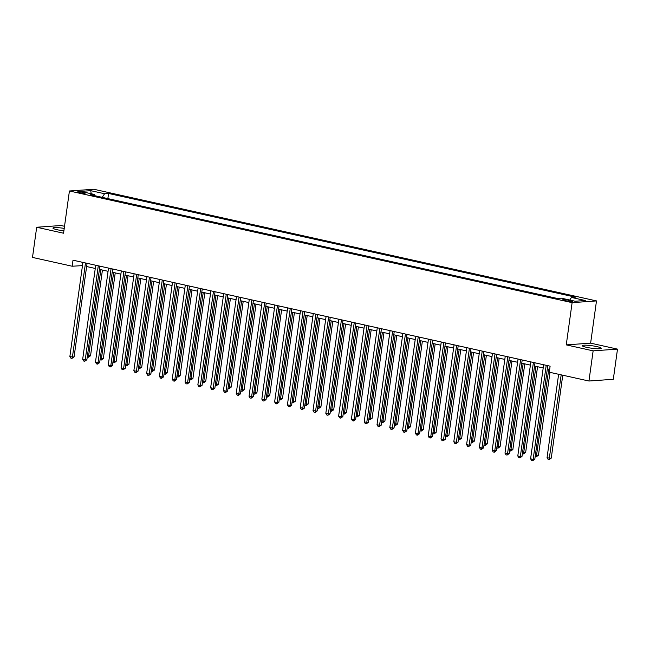 <?xml version="1.0" encoding="UTF-8"?>
<svg xmlns="http://www.w3.org/2000/svg" width="650" height="650" viewBox="0 0 650 650"><rect width="100%" height="100%" fill="white"/><g stroke="black" fill="none" stroke-linecap="round" stroke-linejoin="round"><path stroke-width="0.97" d="M64.228 228.402A9.588 1.251 7.9 0 0 52.942 228.077A9.588 1.251 7.9 0 0 57.297 229.759A9.588 1.251 7.9 0 0 63.887 230.847M586.617 347.336A9.588 1.251 7.9 0 0 596.221 348.701A9.588 1.251 7.9 0 0 601.242 348.294A9.588 1.251 7.9 0 0 596.887 346.613A9.588 1.251 7.9 0 0 587.275 345.248A9.588 1.251 7.9 0 0 582.254 345.654A9.588 1.251 7.9 0 0 586.617 347.336M79.259 192.684A3.933 0.512 7.9 0 0 83.2 193.245A3.933 0.512 7.9 0 0 85.264 193.074A3.933 0.512 7.9 0 0 83.476 192.392A3.933 0.512 7.9 0 0 79.528 191.831A3.933 0.512 7.9 0 0 77.472 191.994A3.933 0.512 7.9 0 0 79.259 192.684M64.521 226.289L61.051 225.518L36.684 227.248L32.5 257.416L72.174 266.232L82.477 265.623M596.489 300.918L93.787 189.256L69.42 190.986L572.114 302.648L596.489 300.918L590.622 343.151L566.256 344.882L593.133 350.854L617.5 349.123L590.622 343.151M617.5 349.123L613.316 379.291L588.949 381.022L593.133 350.854M588.949 381.022L549.274 372.206L550.111 366.178L73.011 260.195L72.174 266.232M570.846 300.666L568.596 300.17A3.811 0.496 7.9 0 0 564.777 299.626A3.811 0.496 7.9 0 0 562.778 299.788A3.811 0.496 7.9 0 0 564.517 300.454L566.767 300.958A3.811 0.496 7.9 0 0 570.586 301.502A3.811 0.496 7.9 0 0 572.577 301.34A3.811 0.496 7.9 0 0 570.846 300.666L570.733 301.511M569.749 300.04L571.456 297.448L575.437 297.164L108.574 193.456L107.859 198.607M571.456 297.448L585.276 300.511L575.136 301.234L561.316 298.163L557.326 298.447L90.464 194.74L94.453 194.464L80.632 191.393L90.772 190.669L104.593 193.741L108.574 193.456M36.684 227.248L63.562 233.22L69.42 190.986M566.256 344.882L572.114 302.648M86.621 266.541L95.274 268.466M99.418 269.384L108.071 271.31M112.214 272.228L120.876 274.154M125.011 275.072L133.673 276.989M137.808 277.916L146.469 279.833M150.605 280.759L159.266 282.677M163.41 283.595L172.063 285.521M176.207 286.439L184.86 288.364M189.004 289.283L197.657 291.208M201.801 292.126L210.454 294.052M214.597 294.97L223.251 296.896M227.394 297.814L236.047 299.731M240.191 300.658L248.852 302.575M252.988 303.501L261.649 305.419M265.785 306.337L274.446 308.262M278.582 309.181L287.243 311.106M291.387 312.024L300.04 313.95M304.184 314.868L312.837 316.794M316.981 317.712L325.634 319.637M329.777 320.556L338.431 322.481M342.574 323.399L351.227 325.317M355.371 326.243L364.033 328.161M368.168 329.079L376.829 331.004M380.965 331.923L389.626 333.848M393.762 334.766L402.423 336.692M406.567 337.61L415.22 339.536M419.364 340.454L428.017 342.379M432.161 343.298L440.814 345.223M444.957 346.141L453.611 348.059M457.754 348.985L466.407 350.902M470.551 351.829L479.212 353.746M483.348 354.664L492.009 356.59M496.145 357.508L504.806 359.434M508.942 360.352L517.603 362.277M521.747 363.196L530.4 365.121M534.544 366.039L543.197 367.965M547.341 368.883L549.664 369.395M82.501 262.299L82.054 265.525M113.726 199.907L120.664 201.451M126.531 202.751L133.461 204.295M139.327 205.595L146.258 207.139M152.124 208.439L159.055 209.974M164.921 211.283L171.852 212.818M177.718 214.126L184.649 215.662M190.515 216.97L197.446 218.506M203.312 219.806L210.243 221.349M216.109 222.649L223.039 224.193M228.906 225.493L235.844 227.037M241.703 228.337L248.641 229.881M254.507 231.181L261.438 232.724M267.304 234.024L274.235 235.56M280.101 236.868L287.032 238.404M292.898 239.712L299.829 241.248M305.695 242.556L312.626 244.091M318.492 245.391L325.423 246.935M331.289 248.235L338.219 249.779M344.086 251.079L351.024 252.623M356.882 253.922L363.821 255.466M369.688 256.766L376.618 258.302M382.484 259.61L389.415 261.146M395.281 262.454L402.212 263.989M408.078 265.298L415.009 266.833M420.875 268.133L427.806 269.677M433.672 270.977L440.602 272.521M446.469 273.821L453.399 275.364M459.266 276.664L466.204 278.208M472.062 279.508L479.001 281.044M484.868 282.352L491.798 283.887M497.664 285.196L504.595 286.731M510.461 288.039L517.392 289.575M523.258 290.875L530.189 292.419M536.055 293.719L542.986 295.262M548.852 296.562L555.783 298.106M104.593 193.741L102.212 197.348M94.998 195.748L94.453 194.464M90.772 190.669L91.179 193.732M546.203 365.308L533.154 459.379L530.595 458.811L543.644 364.739M547.788 365.658L534.796 459.266L533.154 459.379L532.659 460.744L531.635 460.517L530.595 458.811M534.796 459.266L532.659 460.744M558.626 374.286L547.056 457.641L549.616 458.209L551.265 458.096L562.762 375.204M551.265 458.096L549.12 459.574L561.186 374.855M549.12 459.574L548.096 459.347L547.056 457.641M533.406 362.464L520.349 456.536L517.79 455.967L530.847 361.896M534.991 362.814L521.999 456.422L520.349 456.536L519.862 457.901L518.838 457.673L517.79 455.967M521.999 456.422L519.862 457.901M520.609 359.621L507.552 453.7L504.993 453.131L518.05 359.052M522.194 359.97L509.202 453.578L507.552 453.7L507.065 455.057L506.041 454.829L504.993 453.131M509.202 453.578L507.065 455.057M507.812 356.777L494.756 450.856L492.196 450.288L505.253 356.208M509.397 357.126L496.405 450.734L494.756 450.856L494.268 452.213L493.244 451.986L492.196 450.288M496.405 450.734L494.268 452.213M535.381 455.049L538.46 455.252L549.965 372.361M538.46 455.252L536.323 456.731L548.771 369.2M536.323 456.731L535.202 456.341M522.584 452.205L525.663 452.408L537.558 366.706M525.663 452.408L523.526 453.887L535.974 366.356M523.526 453.887L522.405 453.497M509.787 449.369L512.866 449.564L524.761 363.87M512.866 449.564L510.729 451.051L523.177 363.512M510.729 451.051L509.608 450.661M495.016 353.933L481.959 448.012L479.399 447.444L492.456 353.364M496.592 354.283L483.608 447.891L481.959 448.012L481.471 449.378L480.448 449.15L479.399 447.444M483.608 447.891L481.471 449.378M496.99 446.526L500.069 446.729L511.964 361.026M500.069 446.729L497.933 448.207L510.38 360.669M497.933 448.207L496.811 447.817M482.219 351.089L469.162 445.169L466.602 444.6L479.659 350.521M483.795 351.447L470.811 445.055L469.162 445.169L468.666 446.534L467.642 446.306L466.602 444.6M470.811 445.055L468.666 446.534M469.422 348.246L456.365 442.325L453.806 441.756L466.863 347.677M470.998 348.603L458.014 442.211L456.365 442.325L455.869 443.69L454.846 443.462L453.806 441.756M458.014 442.211L455.869 443.69M456.617 345.41L443.568 439.481L441.009 438.913L454.058 344.841M458.201 345.759L445.209 439.368L443.568 439.481L443.073 440.846L442.049 440.619L441.009 438.913M445.209 439.368L443.073 440.846M443.82 342.566L430.771 436.637L428.212 436.069L441.261 341.998M445.404 342.916L432.413 436.524L430.771 436.637L430.276 438.003L429.252 437.775L428.212 436.069M432.413 436.524L430.276 438.003M431.023 339.723L417.974 433.794L415.415 433.225L428.464 339.154M432.608 340.072L419.616 433.68L417.974 433.794L417.479 435.159L416.455 434.931L415.415 433.225M419.616 433.68L417.479 435.159M484.193 443.682L487.273 443.885L499.168 358.183M487.273 443.885L485.136 445.364L497.583 357.833M485.136 445.364L484.014 444.974M471.396 440.838L474.476 441.041L486.371 355.339M474.476 441.041L472.339 442.52L484.786 354.989M472.339 442.52L471.218 442.13M458.591 437.994L461.679 438.198L473.566 352.495M461.679 438.198L459.542 439.676L471.989 352.146M459.542 439.676L458.413 439.286M445.794 435.151L448.882 435.354L460.769 349.651M448.882 435.354L446.745 436.832L459.192 349.302M446.745 436.832L445.616 436.442M432.997 432.307L436.085 432.51L447.972 346.808M436.085 432.51L433.94 433.989L446.396 346.458M433.94 433.989L432.819 433.599M418.226 336.879L405.169 430.958L402.61 430.389L415.667 336.31M419.811 337.228L406.819 430.836L405.169 430.958L404.682 432.315L403.658 432.087L402.61 430.389M406.819 430.836L404.682 432.315M420.201 429.463L423.28 429.666L435.175 343.964M423.28 429.666L421.143 431.145L433.591 343.614M421.143 431.145L420.022 430.755M405.429 334.035L392.373 428.114L389.813 427.546L402.87 333.466M407.014 334.384L394.022 427.993L392.373 428.114L391.885 429.471L390.861 429.244L389.813 427.546M394.022 427.993L391.885 429.471M407.404 426.628L410.483 426.823L422.378 341.12M410.483 426.823L408.346 428.309L420.794 340.771M408.346 428.309L407.225 427.919M392.632 331.191L379.576 425.271L377.016 424.702L390.073 330.623M394.217 331.541L381.225 425.149L379.576 425.271L379.088 426.636L378.064 426.408L377.016 424.702M381.225 425.149L379.088 426.636M394.607 423.784L397.686 423.979L409.581 338.284M397.686 423.979L395.549 425.466L407.997 337.927M395.549 425.466L394.428 425.076M379.836 328.348L366.779 422.427L364.219 421.858L377.276 327.779M381.412 328.705L368.428 422.305L366.779 422.427L366.291 423.792L365.267 423.564L364.219 421.858M368.428 422.305L366.291 423.792M381.81 420.94L384.889 421.143L396.784 335.441M384.889 421.143L382.752 422.622L395.2 335.091M382.752 422.622L381.631 422.232M367.039 325.504L353.982 419.583L351.423 419.014L364.479 324.935M368.615 325.861L355.631 419.469L353.982 419.583L353.494 420.948L352.463 420.721L351.423 419.014M355.631 419.469L353.494 420.948M369.013 418.096L372.092 418.299L383.988 332.597M372.092 418.299L369.956 419.778L382.403 332.248M369.956 419.778L368.834 419.388M354.242 322.668L341.185 416.739L338.626 416.171L351.683 322.099M355.818 323.017L342.834 416.626L341.185 416.739L340.689 418.104L339.666 417.877L338.626 416.171M342.834 416.626L340.689 418.104M356.216 415.252L359.296 415.456L371.191 329.753M359.296 415.456L357.159 416.934L369.606 329.404M357.159 416.934L356.037 416.544M341.437 319.824L328.388 413.896L325.829 413.327L338.877 319.256M343.021 320.174L330.029 413.782L328.388 413.896L327.892 415.261L326.869 415.033L325.829 413.327M330.029 413.782L327.892 415.261M328.64 316.981L315.591 411.052L313.032 410.483L326.081 316.412M330.224 317.33L317.233 410.938L315.591 411.052L315.096 412.417L314.072 412.189L313.032 410.483M317.233 410.938L315.096 412.417M315.843 314.137L302.794 408.208L300.235 407.639L313.284 313.568M317.428 314.486L304.436 408.094L302.794 408.208L302.299 409.573L301.275 409.346L300.235 407.639M304.436 408.094L302.299 409.573M303.046 311.293L289.989 405.373L287.43 404.804L300.487 310.724M304.631 311.642L291.639 405.251L289.989 405.373L289.502 406.729L288.478 406.502L287.43 404.804M291.639 405.251L289.502 406.729M290.249 308.449L277.192 402.529L274.633 401.96L287.69 307.881M291.834 308.799L278.842 402.407L277.192 402.529L276.705 403.886L275.681 403.658L274.633 401.96M278.842 402.407L276.705 403.886M277.452 305.606L264.396 399.685L261.836 399.116L274.893 305.037M279.037 305.963L266.045 399.563L264.396 399.685L263.908 401.05L262.884 400.822L261.836 399.116M266.045 399.563L263.908 401.05M264.656 302.762L251.599 396.841L249.039 396.273L262.096 302.193M266.232 303.119L253.248 396.727L251.599 396.841L251.111 398.206L250.088 397.979L249.039 396.273M253.248 396.727L251.111 398.206M251.859 299.926L238.802 393.998L236.243 393.429L249.299 299.358M253.435 300.276L240.451 393.884L238.802 393.998L238.314 395.363L237.291 395.135L236.243 393.429M240.451 393.884L238.314 395.363M239.062 297.082L226.005 391.154L223.446 390.585L236.502 296.514M240.638 297.432L227.654 391.04L226.005 391.154L225.509 392.519L224.486 392.291L223.446 390.585M227.654 391.04L225.509 392.519M226.257 294.239L213.208 388.31L210.649 387.741L223.697 293.67M227.841 294.588L214.849 388.196L213.208 388.31L212.713 389.675L211.689 389.447L210.649 387.741M214.849 388.196L212.713 389.675M213.46 291.395L200.411 385.466L197.852 384.898L210.901 290.826M215.044 291.744L202.053 385.352L200.411 385.466L199.916 386.831L198.892 386.604L197.852 384.898M202.053 385.352L199.916 386.831M200.663 288.551L187.614 382.631L185.055 382.062L198.104 287.983M202.248 288.901L189.256 382.509L187.614 382.631L187.119 383.988L186.095 383.76L185.055 382.062M189.256 382.509L187.119 383.988M187.866 285.707L174.809 379.787L172.25 379.218L185.307 285.139M189.451 286.057L176.459 379.665L174.809 379.787L174.322 381.144L173.298 380.916L172.25 379.218M176.459 379.665L174.322 381.144M175.069 282.864L162.013 376.943L159.453 376.374L172.51 282.295M176.654 283.213L163.662 376.821L162.013 376.943L161.525 378.308L160.501 378.081L159.453 376.374M163.662 376.821L161.525 378.308M162.273 280.02L149.216 374.099L146.656 373.531L159.713 279.451M163.857 280.377L150.865 373.986L149.216 374.099L148.728 375.464L147.704 375.237L146.656 373.531M150.865 373.986L148.728 375.464M149.476 277.176L136.419 371.256L133.859 370.687L146.916 276.608M151.052 277.534L138.068 371.142L136.419 371.256L135.931 372.621L134.907 372.393L133.859 370.687M138.068 371.142L135.931 372.621M136.679 274.341L123.622 368.412L121.062 367.843L134.119 273.772M138.255 274.69L125.271 368.298L123.622 368.412L123.134 369.777L122.111 369.549L121.062 367.843M125.271 368.298L123.134 369.777M123.882 271.497L110.825 365.568L108.266 364.999L121.322 270.928M125.458 271.846L112.474 365.454L110.825 365.568L110.329 366.933L109.306 366.706L108.266 364.999M112.474 365.454L110.329 366.933M343.419 412.409L346.499 412.612L358.386 326.909M346.499 412.612L344.362 414.091L356.809 326.56M344.362 414.091L343.233 413.701M330.614 409.565L333.702 409.768L345.589 324.066M333.702 409.768L331.565 411.247L344.012 323.716M331.565 411.247L330.436 410.857M317.817 406.721L320.905 406.924L332.792 321.222M320.905 406.924L318.76 408.403L331.216 320.873M318.76 408.403L317.639 408.013M305.021 403.877L308.108 404.081L319.995 318.378M308.108 404.081L305.963 405.559L318.419 318.029M305.963 405.559L304.842 405.178M292.224 401.042L295.303 401.237L307.198 315.543M295.303 401.237L293.166 402.724L305.614 315.185M293.166 402.724L292.045 402.334M279.427 398.198L282.506 398.401L294.401 312.699M282.506 398.401L280.369 399.88L292.817 312.341M280.369 399.88L279.248 399.49M266.63 395.354L269.709 395.558L281.604 309.855M269.709 395.558L267.572 397.036L280.02 309.506M267.572 397.036L266.451 396.646M253.833 392.511L256.912 392.714L268.808 307.011M256.912 392.714L254.776 394.192L267.223 306.662M254.776 394.192L253.654 393.803M241.036 389.667L244.116 389.87L256.011 304.168M244.116 389.87L241.979 391.349L254.426 303.818M241.979 391.349L240.857 390.959M228.239 386.823L231.319 387.026L243.214 301.324M231.319 387.026L229.182 388.505L241.629 300.974M229.182 388.505L228.053 388.115M215.434 383.979L218.522 384.183L230.409 298.48M218.522 384.183L216.385 385.661L228.832 298.131M216.385 385.661L215.256 385.271M202.638 381.136L205.725 381.339L217.612 295.636M205.725 381.339L203.58 382.817L216.036 295.287M203.58 382.817L202.459 382.428M189.841 378.3L192.928 378.495L204.815 292.801M192.928 378.495L190.783 379.982L203.239 292.443M190.783 379.982L189.662 379.592M177.044 375.456L180.123 375.659L192.018 289.957M180.123 375.659L177.986 377.138L190.434 289.599M177.986 377.138L176.865 376.748M164.247 372.613L167.326 372.816L179.221 287.113M167.326 372.816L165.189 374.294L177.637 286.764M165.189 374.294L164.068 373.904M151.45 369.769L154.529 369.972L166.424 284.269M154.529 369.972L152.393 371.451L164.84 283.92M152.393 371.451L151.271 371.061M138.653 366.925L141.732 367.128L153.627 281.426M141.732 367.128L139.596 368.607L152.043 281.076M139.596 368.607L138.474 368.217M125.856 364.081L128.936 364.284L140.831 278.582M128.936 364.284L126.799 365.763L139.246 278.233M126.799 365.763L125.678 365.373M111.077 268.653L98.028 362.724L95.469 362.156L108.517 268.084M112.661 269.002L99.669 362.611L98.028 362.724L97.532 364.089L96.509 363.862L95.469 362.156M99.669 362.611L97.532 364.089M113.059 361.238L116.139 361.441L128.034 275.738M116.139 361.441L114.002 362.919L126.449 275.389M114.002 362.919L112.872 362.529M98.28 265.809L85.231 359.889L82.672 359.32L95.721 265.241M99.864 266.159L86.873 359.767L85.231 359.889L84.736 361.246L83.712 361.018L82.672 359.32M86.873 359.767L84.736 361.246M100.254 358.394L103.342 358.597L115.229 272.894M103.342 358.597L101.205 360.076L113.653 272.545M101.205 360.076L100.076 359.686M85.483 262.966L72.434 357.045L69.875 356.476L82.924 262.397M87.067 263.315L74.076 356.923L72.434 357.045L71.939 358.402L70.915 358.174L69.875 356.476M74.076 356.923L71.939 358.402M87.457 355.558L90.545 355.753L102.432 270.051M90.545 355.753L88.408 357.24L100.856 269.701M88.408 357.24L87.279 356.85M568.441 301.267L568.596 300.17"/></g></svg>
